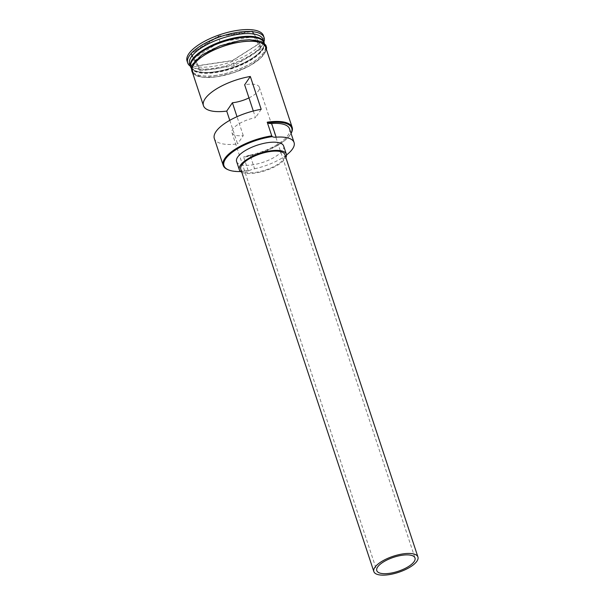 <?xml version="1.0" encoding="UTF-8"?>
<svg xmlns="http://www.w3.org/2000/svg" width="605" height="605" viewBox="0 0 605 605"><rect width="100%" height="100%" fill="white"/><g stroke="black" fill="none" stroke-linecap="round" stroke-linejoin="round"><path stroke-width="0.45" stroke-dasharray="3.02 2.27" d="M240.639 171.533A38.085 13.892 161.7 0 0 248.496 170.807A38.085 13.892 161.7 0 0 248.98 170.731L248.126 170.534A38.705 14.119 -18.3 0 1 227.873 169.634M248.973 97.897A20.124 7.343 161.7 0 0 259.318 87.218A20.124 7.343 161.7 0 0 246.356 84.526A20.124 7.343 161.7 0 0 244.647 84.813M240.79 169.256A23.224 8.47 161.7 0 0 255.749 172.364A23.224 8.47 161.7 0 0 284.887 154.668M241.781 172.236A24.767 9.037 161.7 0 0 255.272 173.053A24.767 9.037 161.7 0 0 285.87 157.655M236.608 161.527A24.767 9.037 161.7 0 0 252.557 164.847A24.767 9.037 161.7 0 0 283.639 145.971M264.128 42.668A38.705 14.119 -18.3 0 1 215.448 71.73A38.705 14.119 -18.3 0 1 190.673 66.958M264.279 43.068A38.705 14.119 -18.3 0 1 215.72 72.555A38.705 14.119 -18.3 0 1 190.794 67.374M263.107 39.514A38.705 14.119 -18.3 0 1 261.904 45.738A38.705 14.119 -18.3 0 1 214.541 69A38.705 14.119 -18.3 0 1 194.288 68.1A38.705 14.119 -18.3 0 1 189.615 63.812M263.916 41.972A40.248 14.686 -18.3 0 1 262.873 44.135A40.248 14.686 -18.3 0 1 213.618 68.32A40.248 14.686 -18.3 0 1 192.556 67.389A40.248 14.686 -18.3 0 1 190.431 66.278M229.771 120.327L237.584 143.945A38.705 14.119 -18.3 0 1 214.329 138.537M265.64 47.175A38.705 14.119 -18.3 0 1 217.074 76.661A38.705 14.119 -18.3 0 1 192.148 71.481M248.126 170.534L243.596 156.854L244.458 157.05A38.085 13.892 161.7 0 0 290.574 134.234A38.085 13.892 161.7 0 0 291.05 133.372M216.628 75.292A38.705 14.119 -18.3 0 1 191.694 70.112A38.705 14.119 -18.3 0 1 240.261 40.626A38.705 14.119 -18.3 0 1 265.187 45.806A38.705 14.119 -18.3 0 1 216.628 75.292M263.485 35.74A40.248 14.686 -18.3 0 1 212.983 66.406A40.248 14.686 -18.3 0 1 187.058 61.014M253.306 111.01L255.507 117.657A20.124 7.343 161.7 0 0 231.965 132.699A20.124 7.343 161.7 0 0 243.27 135.603L237.584 143.945M261.194 109.316L255.507 117.657M248.98 170.731A9.287 3.388 161.7 0 1 254.592 168.78L250.069 155.092A9.287 3.388 161.7 0 0 244.458 157.05M250.069 155.092A35.763 13.045 161.7 0 0 289.545 128.835M252.466 31.135L218.125 36.224L190.93 53.467L198.077 65.62L232.426 60.53L259.621 43.288L252.466 31.135L259.386 43.613L232.449 60.689L198.425 65.733L191.346 53.694L218.276 36.61L252.3 31.573L254.017 36.776L261.103 48.816L259.621 43.288M291.065 133.418A38.705 14.119 -18.3 0 1 290.96 133.592A38.705 14.119 -18.3 0 1 243.596 156.854M254.592 168.78A35.763 13.045 161.7 0 0 286.513 154.971M243.27 135.603L237.016 116.697M261.103 48.816L234.165 65.892L200.149 70.936L198.077 65.62M200.149 70.936L193.063 58.897L190.93 53.467M234.165 65.892L232.426 60.53M193.063 58.897L220.001 41.813L218.125 36.224M220.001 41.813L254.017 36.776M190.696 64.198A38.395 14.006 161.7 0 0 190.9 66.731A38.395 14.006 161.7 0 0 215.63 71.866A38.395 14.006 161.7 0 0 263.803 42.622A38.395 14.006 161.7 0 0 262.464 40.467M259.432 38.72A38.395 14.006 -18.3 0 1 263.893 42.895A38.395 14.006 -18.3 0 1 215.72 72.139A38.395 14.006 -18.3 0 1 190.991 67.004A38.395 14.006 -18.3 0 1 192.088 60.984M192.549 72.683A38.856 14.18 161.7 0 0 217.029 76.729A38.856 14.18 161.7 0 0 266.034 48.377M216.575 75.36A38.856 14.18 -18.3 0 1 193.229 63.177A38.856 14.18 -18.3 0 1 240.306 40.558A38.856 14.18 -18.3 0 1 263.659 52.741A38.856 14.18 -18.3 0 1 216.575 75.36M259.318 87.218L415 557.969M215.493 71.7C230.165 69.257 242.991 64.372 253.971 57.036C263.432 50.381 265.005 44.649 263.803 42.622L263.893 42.895C262.714 41.072 263.477 40.127 256.966 38.017C252.391 36.913 246.507 36.882 239.308 37.918C215.887 41.306 187.868 56.545 190.991 67.004L190.9 66.731C194.213 72.116 202.41 73.772 215.493 71.7M194.288 68.1L192.556 67.389M191.694 70.112L190.885 67.669M192.957 73.923L202.267 77.319L216.915 76.812L233.689 72.729L249.487 65.922L261.163 57.732L266.45 49.618M265.187 45.806L264.377 43.363M261.904 45.738L262.873 44.135M290.574 134.234L290.96 133.592M231.965 132.699L376.786 570.613"/><path stroke-width="0.91" d="M228.569 169.922L227.873 169.634A38.705 14.119 -18.3 0 1 223.192 165.354A38.705 14.119 -18.3 0 1 271.758 135.868L272.235 136.624A38.085 13.892 161.7 0 0 271.751 136.692A38.085 13.892 161.7 0 0 231.949 152.498A38.085 13.892 161.7 0 0 228.569 169.922A38.085 13.892 161.7 0 0 240.639 171.533M389.749 573.306A20.124 7.343 161.7 0 0 415 557.969A20.124 7.343 161.7 0 0 402.038 555.277A20.124 7.343 161.7 0 0 376.786 570.613A20.124 7.343 161.7 0 0 389.749 573.306M237.016 116.697L232.403 102.759A20.124 7.343 161.7 0 0 234.067 102.555A20.124 7.343 161.7 0 0 248.973 97.897M402.983 553.893A23.224 8.47 161.7 0 0 373.845 571.581A23.224 8.47 161.7 0 0 388.803 574.689A23.224 8.47 161.7 0 0 417.942 557.001A23.224 8.47 161.7 0 0 402.983 553.893M417.942 557.001L284.887 154.668A23.224 8.47 161.7 0 0 269.928 151.56A23.224 8.47 161.7 0 0 240.79 169.256L373.845 571.581M285.87 157.655A24.767 9.037 161.7 0 0 286.354 154.184A24.767 9.037 161.7 0 0 270.397 150.872A24.767 9.037 161.7 0 0 239.323 169.74A24.767 9.037 161.7 0 0 241.781 172.236M286.354 154.184L283.639 145.971A24.767 9.037 161.7 0 0 267.682 142.659A24.767 9.037 161.7 0 0 236.608 161.527L239.323 169.74M190.673 66.958A38.705 14.119 -18.3 0 1 190.522 66.55A38.705 14.119 -18.3 0 1 239.081 37.064A38.705 14.119 -18.3 0 1 264.007 42.252A38.705 14.119 -18.3 0 1 264.128 42.668M190.885 67.669L190.794 67.374A38.705 14.119 -18.3 0 1 239.353 37.888A38.705 14.119 -18.3 0 1 264.279 43.068L264.377 43.363M190.522 66.55L189.615 63.812A38.705 14.119 -18.3 0 1 238.173 34.334A38.705 14.119 -18.3 0 1 263.107 39.514L264.007 42.252M190.431 66.278A40.248 14.686 -18.3 0 1 187.694 62.935A40.248 14.686 -18.3 0 1 238.196 32.269A40.248 14.686 -18.3 0 1 264.12 37.654A40.248 14.686 -18.3 0 1 263.916 41.972M223.192 165.354L214.329 138.537A38.705 14.119 -18.3 0 1 261.194 109.316L250.326 76.472A38.705 14.119 161.7 0 0 203.462 105.693A38.705 14.119 161.7 0 0 226.724 111.101L229.771 120.327M271.758 135.868L267.228 122.187A38.705 14.119 -18.3 0 1 292.162 127.368A38.705 14.119 -18.3 0 1 291.065 133.418M203.462 105.693L192.148 71.481A38.705 14.119 -18.3 0 1 240.714 41.995A38.705 14.119 -18.3 0 1 265.64 47.175L292.162 127.368M187.694 62.935L187.058 61.014A40.248 14.686 -18.3 0 1 237.561 30.356A40.248 14.686 -18.3 0 1 263.485 35.74L264.12 37.654M250.326 76.472L244.647 84.813L253.306 111.01M291.05 133.372A38.085 13.892 161.7 0 0 267.712 122.944A9.287 3.388 161.7 0 0 271.615 123.488A35.763 13.045 161.7 0 1 289.545 128.835L294.075 142.523A35.763 13.045 161.7 0 0 276.145 137.169L271.615 123.488M267.712 122.944L267.228 122.187M272.235 136.624A9.287 3.388 161.7 0 0 276.145 137.169M286.513 154.971A35.763 13.045 161.7 0 0 294.075 142.523M232.403 102.759L226.724 111.101M262.464 40.467A38.395 14.006 161.7 0 0 239.081 37.48A38.395 14.006 161.7 0 0 190.696 64.198M192.088 60.984A38.395 14.006 -18.3 0 1 239.172 37.752A38.395 14.006 -18.3 0 1 259.432 38.72M266.034 48.377A38.856 14.18 161.7 0 0 240.76 41.926A38.856 14.18 161.7 0 0 204.18 55.237A38.856 14.18 161.7 0 0 192.549 72.683M266.45 49.618L266.563 47.455L265.776 45.05L261.027 41.374L249.381 39.703L240.419 40.474L219.736 45.95L201.699 55.115L191.702 65.332L192.957 73.923"/></g></svg>
